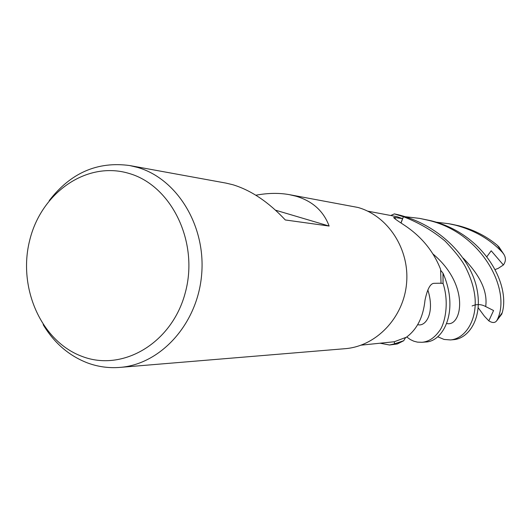 <?xml version="1.0" encoding="UTF-8"?>
<svg xmlns="http://www.w3.org/2000/svg" width="532" height="532" viewBox="0 0 532 532"><rect width="100%" height="100%" fill="white"/><g stroke="black" fill="none" stroke-linecap="round" stroke-linejoin="round"><path stroke-width="0.8" d="M450.391 339.935L453.577 339.669C468.599 338.685 482.93 318.316 476.945 288.962C471.286 259.815 441.666 225.741 398.734 214.875L394.365 213.891L403.389 216.737L401.055 222.994L403.409 216.697C418.923 222.695 432.829 230.828 445.124 241.102C454.774 251.151 461.424 259.536 465.068 266.259C470.82 277.378 474.152 288.045 475.063 298.239C476.852 321.614 464.469 338.924 450.391 339.935L444.067 339.436L437.676 336.749M421.936 342.302L425.547 342.003C443.143 341.843 459.615 311.04 443.036 273.255L443.023 283.423L439.698 283.21L443.063 283.43C449.799 303.905 444.366 325.278 439.166 331.243C434.218 338.066 428.473 341.75 421.936 342.302L417.407 342.123L413.829 341.198L410.352 339.582L406.727 336.975M389.517 344.995L397.338 343.958L403.688 340.739L394.658 343.772L394.185 341.757L394.671 343.812L389.517 344.995L380.181 343.233M361.135 345.155L394.285 341.75L406.415 337.215C417.055 329.381 423.253 317.032 425.008 300.174C427.249 289.408 430.155 283.789 433.733 283.337L441.048 283.19L440.589 269.332C433.414 250.951 421.071 236.068 403.562 224.677C396.413 220.042 393.161 217.621 393.786 217.402L402.584 218.625L396.859 216.65L367.665 211.144M255.832 195.224C267.862 192.99 279.027 192.797 289.322 194.645L357.963 207.46C388.101 215.892 409.853 249.342 406.541 283.623C403.482 317.923 376.038 346.372 344.975 348.699L119.786 367.413C108.721 368.27 97.988 366.787 87.581 362.957C69.014 355.795 54.211 343.027 43.165 324.666M49.217 200.631C70.67 172.86 97.509 161.169 129.742 165.552L137.569 167.42C177.222 178.752 206.177 226.127 201.601 275.091C197.359 324.081 160.591 364.44 119.786 367.413M289.322 194.645L295.985 196.202C312.51 201.109 323.556 211.064 329.128 226.053L285.298 219.962C268.6 202.067 251.124 190.323 232.876 184.737L225.987 183.101L129.742 165.552M128.924 173.399C171.37 185.382 198.988 241.787 185.415 292.194C172.474 342.801 123.005 372.161 82.221 356.467C41.217 341.497 17.609 287.739 29.699 240.298C41.203 192.677 86.656 160.664 128.924 173.399M442.99 273.195L440.715 270.329L442.99 273.195L443.023 283.423L439.745 283.21M403.688 340.739L405.564 337.64L403.688 340.739L394.658 343.765L394.185 341.757M400.955 222.921L402.584 218.625M391.153 215.327L394.365 213.891L391.18 215.334M394.365 213.891L403.389 216.737L401.048 222.988M275.496 210.18L329.128 226.053M403.648 340.806L394.671 343.812M443.036 273.255L443.063 283.43M436.067 222.177L448.729 223.699L455.731 225.229C474.591 230.309 490.118 239.333 502.321 252.301L503.837 254.276C506.058 257.887 505.905 261.458 503.385 264.976L491.202 250.785L486.886 256.663M499.342 247.42L497.427 245.412C486.64 236.294 473.793 229.758 458.877 225.801L451.967 224.285M394.431 213.864L403.409 216.697M405.211 216.704L419.648 218.399L427.209 220.042C481.553 231.905 511.837 290.013 497.327 319.612L496.615 320.869C494.906 323.05 492.313 323.044 488.835 320.856L493.57 310.535L485.683 306.565C481.28 304.151 476.752 303.952 472.097 305.973M501.609 314.359L502.248 312.69C510.467 284.061 483.934 233.581 430.78 220.694L419.648 218.399M488.835 320.856L484.512 316.307L478.215 307.789M503.385 264.976L498.178 268.394L495.159 269.525M395.296 219.058L395.183 217.422M497.427 245.412L502.321 252.301M502.248 312.69L497.327 319.612M417.667 324.646C425.853 327.12 435.129 312.57 427.834 289.973M446.687 323.483C461.603 327.473 470.833 285.558 432.735 253.791M485.683 306.565C487.797 291.649 480.31 275.51 463.212 258.146M393.813 217.788L393.786 217.402M501.822 314.033L496.615 320.869M448.729 223.699L451.967 224.291M503.837 254.276L498.85 246.782"/></g></svg>
